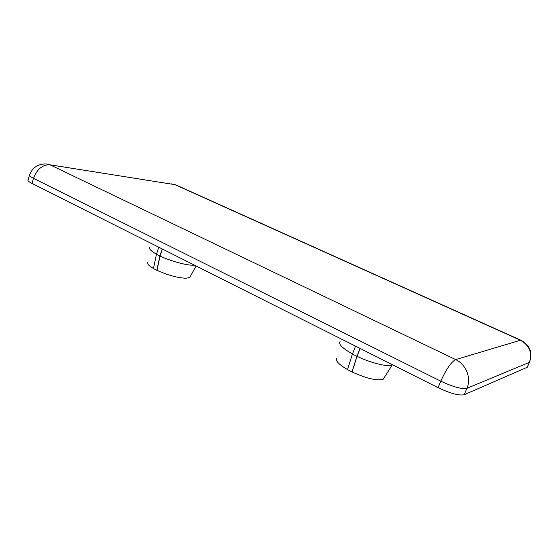 <?xml version="1.0" encoding="UTF-8"?>
<svg xmlns="http://www.w3.org/2000/svg" width="559" height="559" viewBox="0 0 559 559"><rect width="100%" height="100%" fill="white"/><g stroke="black" fill="none" stroke-linecap="round" stroke-linejoin="round"><path stroke-width="0.84" d="M190.395 276.279L189.711 277.516L185.909 278.242C177.552 277.872 167.91 275.231 156.995 270.332L160.049 256.015C170.195 260.913 185.539 265.204 192.736 265.218L194.49 265.169M384.396 377.304L383.16 379.254L382.363 379.561C375.697 380.644 365.593 378.108 352.051 371.959L357.068 356.307C370.142 362.658 386.255 366.809 391.37 365.251L392.558 364.775M357.068 356.307L360.164 348.488M160.049 256.015L162.376 249.021M527.619 366.466L527.221 367.291L464.145 394.745C459.072 395.821 450.379 393.459 438.067 387.666L32.024 183.464C28.747 181.78 27.454 180.585 28.146 179.879L29.452 175.393M156.995 270.332L153.439 268.558L156.471 254.268L158.798 247.218M153.459 268.481C148.806 265.742 146.898 263.659 147.744 262.248M156.471 254.268L159.895 256.015L162.236 248.951M159.895 256.015L156.834 270.325M149.805 247.406C148.862 248.881 151.091 251.145 156.492 254.198M352.051 371.959L347.467 369.66L352.436 354.036L355.538 346.161M347.488 369.576C338.719 364.419 335.155 360.618 336.791 358.158M352.436 354.036L356.949 356.335L360.066 348.439M356.949 356.335L351.925 371.987M340.026 341.563C338.216 344.099 342.367 348.236 352.463 353.959M527.221 367.291L529.429 362.316L466.898 388.337L464.145 394.745M438.067 387.666L440.799 381.175L33.519 178.342L32.024 183.464M455.655 359.598L520.429 340.242L174.883 184.645L49.968 164.793L455.655 359.598C466.087 364.314 471.551 378.136 466.898 388.337C461.846 389.33 453.146 386.94 440.799 381.175C446.25 369.143 451.204 361.952 455.655 359.598M33.519 178.342C30.228 176.672 28.928 175.498 29.62 174.82C32.52 167.483 38.04 163.85 46.18 163.927L49.968 164.793C42.512 164.577 37.027 169.097 33.519 178.342M529.82 361.526L529.429 362.316C532.482 352.771 529.485 345.413 520.429 340.242L521.058 340.312C530.072 345.469 532.881 352.792 529.471 362.295L527.263 367.27M171.459 183.883L176.364 185.141L520.834 340.207M175.729 184.854L173.653 184.197M383.16 379.254L392.243 364.943M189.711 277.516L196.125 265.993"/></g></svg>
